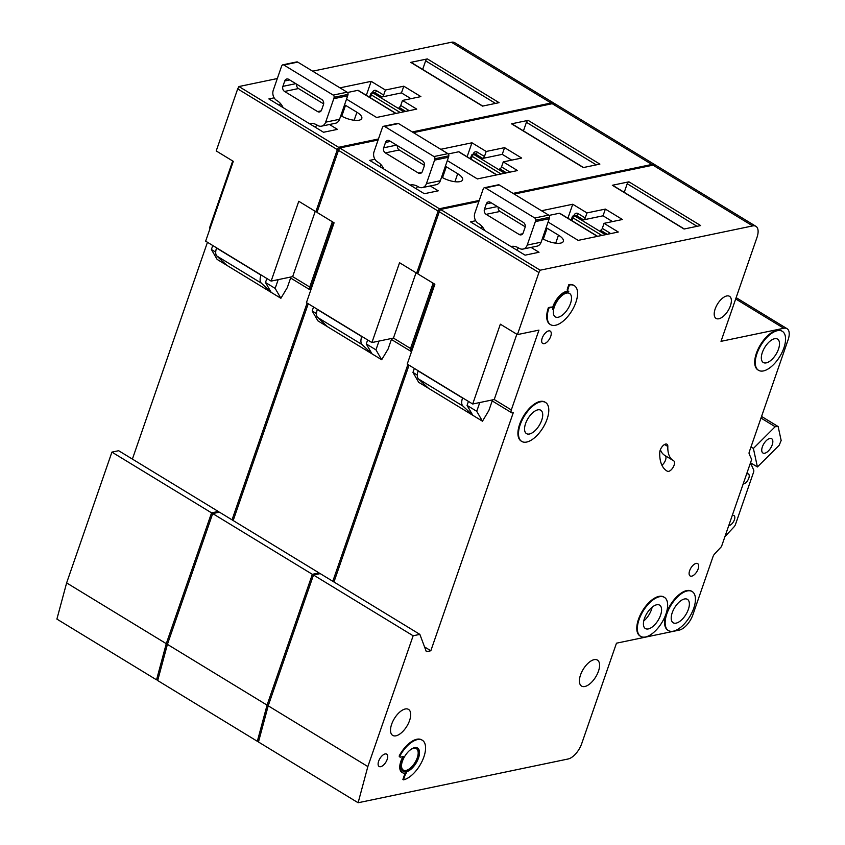 <?xml version="1.0" encoding="UTF-8"?>
<svg xmlns="http://www.w3.org/2000/svg" width="845" height="845" viewBox="0 0 845 845"><rect width="100%" height="100%" fill="white"/><g stroke="black" fill="none" stroke-linecap="round" stroke-linejoin="round"><path stroke-width="1.27" d="M315.46 127.331A15.221 12.157 78.2 0 1 316.854 124.944M334.134 97.291A1.901 1.521 -101.8 0 0 333.205 95.094L347.105 92.2A1.901 1.521 78.2 0 1 348.034 94.397L334.134 97.291A7.616 6.073 -101.8 0 1 333.786 98.696L325.652 122.176A7.616 6.073 -101.8 0 1 321.512 126.158A7.616 6.073 -101.8 0 1 317.635 125.419L317.065 125.071A15.221 12.157 -101.8 0 0 309.312 123.581L309.312 123.581M333.205 95.094L283.836 65.002A1.901 1.521 -101.8 0 0 281.976 65.487A7.616 6.073 -101.8 0 0 281.396 66.755L273.273 90.235A7.616 6.073 -101.8 0 0 276.642 100.418L277.213 100.766A15.221 12.157 -101.8 0 1 283.107 107.611M347.105 92.2L297.736 62.097L283.836 65.002M284.575 91.45L317.604 111.582A3.802 3.042 -101.8 0 0 319.537 111.952A3.802 3.042 -101.8 0 0 321.607 109.966L323.466 104.6A3.802 3.042 -101.8 0 0 321.776 99.509L288.758 79.367A3.802 3.042 -101.8 0 0 286.814 78.997A3.802 3.042 -101.8 0 0 284.744 80.993L282.885 86.359A3.802 3.042 -101.8 0 0 284.575 91.45L298.475 88.545A3.802 3.042 78.2 0 1 296.616 84.162M348.034 94.397A7.616 6.073 78.2 0 1 347.686 95.802L339.553 119.282A7.616 6.073 78.2 0 1 335.412 123.264L321.512 126.158M282.864 64.811L296.764 61.917A1.901 1.521 78.2 0 1 297.736 62.097M298.475 88.545L323.646 103.893M340.81 115.649A13.7 4.943 19.1 0 0 359.093 120.191A13.7 4.943 19.1 0 0 361.787 118.427A13.7 4.943 19.1 0 0 356.917 112.258L345.531 105.319L344.295 105.572M315.259 211.334L292.655 276.621L271.139 281.1L205.652 241.174L233.294 161.353L216.214 150.938L237.698 88.883L238.945 86.539L277.318 78.543M312.629 71.181L451.441 42.25A15.221 7.33 -58.6 0 1 454.716 42.672L554.362 103.428A15.221 7.33 121.4 0 0 551.088 103.005L451.441 42.25M66.628 582.913L166.275 643.668L211.567 512.873L218.295 511.468L118.649 450.712L111.92 452.117L66.628 582.913L56.9 619.089L156.547 679.845L157.952 679.549M132.39 459.088L207.458 242.283M209.993 228.657A3.802 1.838 -58.6 0 1 210.088 226.28L210.69 226.64M232.702 160.994L210.088 226.28M554.901 103.829A15.221 7.33 121.4 0 0 554.362 103.428M237.698 88.883L337.345 149.639L338.591 147.294L378.454 138.981M412.275 131.936L551.088 103.005M337.345 149.639L315.861 211.704L317.34 211.387M332.349 221.749L309.735 287.036A3.802 1.838 -58.6 0 0 309.999 289.814A3.802 1.838 -58.6 0 0 310.707 289.941M232.037 519.844L307.105 303.038M218.295 511.468L218.612 512.334M166.275 643.668L156.547 679.845M315.861 211.704L298.771 201.279L271.139 281.1M274.139 97.84L268.879 98.928L323.54 132.264L337.44 129.369L329.465 124.5M346.524 99.14L376.595 117.476L416.722 109.111L402.484 100.439L420.873 96.605L403.794 86.19L385.404 90.024L371.177 81.342L339.954 87.848M238.945 86.539L338.591 147.294M422.658 69.438L425.637 60.829A1.901 0.919 -58.6 0 1 427.348 58.918L410.754 62.372A1.901 0.919 -58.6 0 1 411.166 62.424L482.738 106.069M410.754 62.372L482.506 106.121L499.089 102.667L427.348 58.918M111.92 452.117L211.567 512.873M215.718 252.148L211.398 249.507L217.123 259.404L271.213 292.391L261.316 283.128A11.418 5.503 -58.6 0 1 260.968 275.121L261.031 274.942M226.798 265.309L216.901 256.056A11.418 5.503 -58.6 0 1 216.552 248.039L216.616 247.86M290.976 276.97L287.289 287.617L280.889 298.285L271.213 292.391L265.488 282.494L266.872 278.501M265.488 282.494L275.164 288.399L278.206 279.632M280.889 298.285L275.164 288.399M211.398 249.507L212.771 245.525M372.391 92.749L372.539 92.327A3.802 3.042 -101.8 0 1 376.543 90.711L383.662 95.052L385.404 90.024M366.329 95.316L371.177 81.342M383.662 95.052A1.901 0.919 -58.6 0 1 381.961 96.964L401.47 92.897L403.794 86.19M410.945 98.675L401.47 92.897M405.674 111.413L399.041 107.378A1.901 0.919 121.4 0 0 400.752 105.467L402.484 100.439M395.798 113.473L357.857 90.341L347.475 92.506M357.857 90.341A1.901 0.919 -58.6 0 1 358.259 90.394L396.041 113.431M279.526 105.424L280.265 103.301M341.76 116.198L345.531 105.319M416.236 188.784A15.221 12.157 78.2 0 1 417.631 186.386M434.921 158.744A1.901 1.521 -101.8 0 0 433.992 156.547L447.892 153.653A1.901 1.521 78.2 0 1 448.822 155.839L434.921 158.744A7.616 6.073 -101.8 0 1 434.573 160.149L426.44 183.629A7.616 6.073 -101.8 0 1 422.299 187.611A7.616 6.073 -101.8 0 1 418.423 186.872L417.852 186.523A15.221 12.157 -101.8 0 0 410.1 185.034L410.1 185.034M433.992 156.547L384.623 126.444A1.901 1.521 -101.8 0 0 382.764 126.94A7.616 6.073 -101.8 0 0 382.183 128.208L374.05 151.688A7.616 6.073 -101.8 0 0 377.43 161.87L377.99 162.219A15.221 12.157 -101.8 0 1 383.894 169.063M447.892 153.653L398.523 123.55L384.623 126.444M385.362 152.892L418.381 173.035A3.802 3.042 -101.8 0 0 420.324 173.405A3.802 3.042 -101.8 0 0 422.394 171.419L424.253 166.053A3.802 3.042 -101.8 0 0 422.563 160.962L389.545 140.819A3.802 3.042 -101.8 0 0 387.601 140.45A3.802 3.042 -101.8 0 0 385.531 142.446L383.672 147.812A3.802 3.042 -101.8 0 0 385.362 152.892L399.262 149.998A3.802 3.042 78.2 0 1 397.393 145.615M448.822 155.839A7.616 6.073 78.2 0 1 448.473 157.254L440.34 180.735A7.616 6.073 78.2 0 1 436.2 184.717L422.299 187.611M383.651 126.264L397.551 123.37A1.901 1.521 78.2 0 1 398.523 123.55M399.262 149.998L424.422 165.345M517.024 250.236A15.221 12.157 78.2 0 1 518.418 247.838M535.709 220.196A1.901 1.521 -101.8 0 0 534.779 217.999L548.669 215.105A1.901 1.521 78.2 0 1 549.599 217.292L535.709 220.196A7.616 6.073 -101.8 0 1 535.35 221.601L527.227 245.082A7.616 6.073 -101.8 0 1 523.087 249.064A7.616 6.073 -101.8 0 1 519.21 248.314L518.64 247.976A15.221 12.157 -101.8 0 0 510.887 246.487A15.221 12.157 -101.8 0 0 510.876 246.487M534.779 217.999L485.41 187.896A1.901 1.521 -101.8 0 0 483.551 188.393A7.616 6.073 -101.8 0 0 482.97 189.66L474.837 213.141A7.616 6.073 -101.8 0 0 478.207 223.323L478.777 223.671A15.221 12.157 -101.8 0 1 484.681 230.516M548.669 215.105L499.31 185.002L485.41 187.896M486.15 214.345L519.168 234.487A3.802 3.042 -101.8 0 0 521.111 234.857A3.802 3.042 -101.8 0 0 523.182 232.871L525.041 227.506A3.802 3.042 -101.8 0 0 523.351 222.415L490.322 202.272A3.802 3.042 -101.8 0 0 488.389 201.902A3.802 3.042 -101.8 0 0 486.319 203.888L484.46 209.254A3.802 3.042 -101.8 0 0 486.15 214.345L500.039 211.451A3.802 3.042 78.2 0 1 498.18 207.067M549.599 217.292A7.616 6.073 78.2 0 1 549.25 218.707L541.127 242.188A7.616 6.073 78.2 0 1 536.987 246.17L523.087 249.064M484.438 187.717L498.339 184.823A1.901 1.521 78.2 0 1 499.31 185.002M500.039 211.451L525.21 226.798M764.725 453.226A8.376 4.035 -58.6 0 1 762.929 453.004A8.376 4.035 -58.6 0 1 763.003 445.304A8.376 4.035 -58.6 0 1 769.837 438.47A8.376 4.035 -58.6 0 1 771.643 438.703A8.376 4.035 -58.6 0 1 771.569 446.403A8.376 4.035 -58.6 0 1 764.725 453.226M750.994 446.963L753.391 448.431L775.171 426.704L778.139 426.556L781.16 440.467L779.196 445.252L757.416 466.968L750.508 462.764M760.996 418.064L775.171 426.704M761.556 416.448L778.139 426.556M753.391 448.431L757.416 466.968M441.597 177.101A13.7 4.943 19.1 0 0 459.881 181.643A13.7 4.943 19.1 0 0 462.574 179.879A13.7 4.943 19.1 0 0 457.705 173.711L446.308 166.771L445.083 167.025M416.046 272.787L393.443 338.074L371.916 342.552L306.439 302.626L334.081 222.805L317.002 212.391L338.486 150.336L339.732 147.991L378.106 139.995M413.416 132.633L552.229 103.703A15.221 7.33 -58.6 0 1 555.503 104.125L655.15 164.881A15.221 7.33 121.4 0 0 651.875 164.458L552.229 103.703M167.416 644.365L267.062 705.121L312.354 574.325L319.083 572.921L219.436 512.165L212.708 513.57L167.416 644.365L157.688 680.542L257.334 741.297L258.739 741.002M233.167 520.541L308.245 303.735M310.77 290.11A3.802 1.838 -58.6 0 1 310.875 287.733L311.478 288.092M333.479 222.446L310.875 287.733M655.688 165.282A15.221 7.33 121.4 0 0 655.15 164.881M338.486 150.336L438.132 211.092L439.379 208.747L479.242 200.434M513.063 193.389L651.875 164.458M438.132 211.092L416.648 273.146L418.127 272.84M433.126 283.202L410.522 348.489A3.802 1.838 -58.6 0 0 410.786 351.266A3.802 1.838 -58.6 0 0 411.494 351.393M332.814 581.297L407.892 364.491M319.083 572.921L319.399 573.787M267.062 705.121L257.334 741.297M416.648 273.146L399.558 262.732L371.916 342.552M374.916 159.293L369.666 160.381L424.327 193.716L438.228 190.822L430.253 185.953M447.311 160.592L477.383 178.929L517.51 170.563L503.271 161.891L521.661 158.057L504.571 147.643L486.192 151.466L471.954 142.794L440.741 149.301M339.732 147.991L439.379 208.747M523.446 130.891L526.424 122.282A1.901 0.919 -58.6 0 1 528.125 120.37L511.542 123.824A1.901 0.919 -58.6 0 1 511.954 123.877L583.525 167.521M511.542 123.824L583.282 167.574L599.876 164.12L528.125 120.37M212.708 513.57L312.354 574.325M316.495 313.601L312.175 310.96L317.91 320.857L372.001 353.844L362.104 344.58A11.418 5.503 -58.6 0 1 361.755 336.574L361.818 336.394M327.585 326.762L317.688 317.498A11.418 5.503 -58.6 0 1 317.34 309.492L317.403 309.312M391.763 338.422L388.077 349.07L381.676 359.738L372.001 353.844L366.276 343.947L367.659 339.954M366.276 343.947L375.951 349.851L378.993 341.084M381.676 359.738L375.951 349.851M312.175 310.96L313.558 306.967M473.179 154.191L473.327 153.779A3.802 3.042 -101.8 0 1 477.33 152.163L484.449 156.505L486.192 151.466M467.116 156.769L471.954 142.794M484.449 156.505A1.901 0.919 -58.6 0 1 482.748 158.416L502.247 154.35L504.571 147.643M511.732 160.127L502.247 154.35M506.461 172.866L499.828 168.831A1.901 0.919 121.4 0 0 501.529 166.919L503.271 161.891M496.585 174.926L458.634 151.794L448.251 153.959M458.634 151.794A1.901 0.919 -58.6 0 1 459.046 151.846L496.828 174.873M380.313 166.877L381.042 164.754M442.548 177.651L446.308 166.771M542.384 238.554A13.7 4.943 19.1 0 0 560.668 243.096A13.7 4.943 19.1 0 0 563.361 241.332A13.7 4.943 19.1 0 0 558.482 235.163L547.095 228.224L545.87 228.477M667.825 446.477A38.057 18.336 -58.6 0 0 673.243 460.557A38.057 18.336 -58.6 0 0 673.602 460.768A6.084 2.936 -58.6 0 1 673.666 460.8A6.084 2.936 -58.6 0 1 673.032 467.465A6.084 2.936 -58.6 0 1 667.381 471.235A50.225 24.199 -58.6 0 1 666.906 470.961A50.225 24.199 -58.6 0 1 659.755 452.371A6.084 2.936 -58.6 0 1 665.649 444.058A6.084 2.936 -58.6 0 1 666.958 444.227A6.084 2.936 -58.6 0 1 667.825 446.477L664.561 444.491M545.236 402.273A22.836 10.996 121.4 0 0 544.951 402.093A22.836 10.996 121.4 0 0 540.039 401.459A22.836 10.996 121.4 0 0 521.386 420.092A22.836 10.996 121.4 0 0 521.185 441.079A22.836 10.996 121.4 0 0 521.471 441.238M540.599 401.808A22.836 10.996 -58.6 0 1 545.521 402.442A22.836 10.996 -58.6 0 1 545.321 423.429A22.836 10.996 -58.6 0 1 526.667 442.051A22.836 10.996 -58.6 0 1 521.745 441.428A22.836 10.996 -58.6 0 1 521.957 420.44A22.836 10.996 -58.6 0 1 540.599 401.808M551.943 307.432A3.802 1.838 -58.6 0 0 551.69 307.2A3.802 1.838 -58.6 0 0 550.877 307.094L548.405 307.612A22.836 10.996 121.4 0 0 549.968 324.3A22.836 10.996 121.4 0 0 550.264 324.469M555.461 325.272A22.836 10.996 -58.6 0 1 550.539 324.649A22.836 10.996 -58.6 0 1 548.975 307.96L551.447 307.443A3.802 1.838 121.4 0 1 552.26 307.548A3.802 1.838 121.4 0 1 552.714 309.671A15.221 7.33 121.4 0 1 568.769 291.631A3.802 1.838 121.4 0 1 568.379 291.504A3.802 1.838 121.4 0 1 568.115 288.726L569.393 285.029A22.836 10.996 -58.6 0 1 574.315 285.663A22.836 10.996 -58.6 0 1 574.114 306.65A22.836 10.996 -58.6 0 1 555.461 325.272M548.405 307.612L548.975 307.96M664.096 597.193A22.836 10.996 121.4 0 0 663.821 597.014A22.836 10.996 121.4 0 0 658.899 596.38A22.836 10.996 121.4 0 0 640.246 615.012A22.836 10.996 121.4 0 0 640.045 636A22.836 10.996 121.4 0 0 640.341 636.158M659.47 596.728A22.836 10.996 -58.6 0 1 664.381 597.352A22.836 10.996 -58.6 0 1 664.181 618.339A22.836 10.996 -58.6 0 1 645.538 636.972A22.836 10.996 -58.6 0 1 640.616 636.338A22.836 10.996 -58.6 0 1 640.816 615.35A22.836 10.996 -58.6 0 1 659.47 596.728M691.897 591.394A22.836 10.996 121.4 0 0 691.611 591.215A22.836 10.996 121.4 0 0 686.7 590.581A22.836 10.996 121.4 0 0 668.046 609.213A22.836 10.996 121.4 0 0 667.846 630.201A22.836 10.996 121.4 0 0 668.131 630.37M687.27 590.93A22.836 10.996 -58.6 0 1 692.182 591.563A22.836 10.996 -58.6 0 1 691.981 612.551A22.836 10.996 -58.6 0 1 673.328 631.183A22.836 10.996 -58.6 0 1 668.416 630.55A22.836 10.996 -58.6 0 1 668.617 609.562A22.836 10.996 -58.6 0 1 687.27 590.93M782.016 331.145A22.836 10.996 121.4 0 0 781.731 330.965A22.836 10.996 121.4 0 0 776.819 330.332A22.836 10.996 121.4 0 0 758.166 348.964A22.836 10.996 121.4 0 0 757.965 369.952A22.836 10.996 121.4 0 0 758.25 370.11M777.389 330.68A22.836 10.996 -58.6 0 1 782.301 331.303A22.836 10.996 -58.6 0 1 782.1 352.302A22.836 10.996 -58.6 0 1 763.447 370.923A22.836 10.996 -58.6 0 1 758.535 370.3A22.836 10.996 -58.6 0 1 758.736 349.302A22.836 10.996 -58.6 0 1 777.389 330.68M406.244 771.791A13.7 6.602 -58.6 0 1 403.297 771.411A13.7 6.602 -58.6 0 1 403.414 758.821A13.7 6.602 -58.6 0 1 414.61 747.645A13.7 6.602 -58.6 0 1 417.557 748.026A13.7 6.602 -58.6 0 1 417.441 760.616A13.7 6.602 -58.6 0 1 406.244 771.791M403.023 771.231A13.7 6.602 121.4 0 0 405.674 771.443A13.7 6.602 121.4 0 0 416.722 760.574A13.7 6.602 121.4 0 0 417.261 747.867M402.231 772.531A15.221 7.33 -58.6 0 1 401.935 772.372A15.221 7.33 -58.6 0 1 402.98 756.602M399.791 756.803A1.521 0.729 -58.6 0 1 399.463 756.761A1.521 0.729 -58.6 0 1 399.569 755.176L400.139 755.525A1.521 0.729 121.4 0 0 400.034 757.109A1.521 0.729 121.4 0 0 400.361 757.152L403.857 756.423A15.221 7.33 121.4 0 0 402.505 772.71A15.221 7.33 121.4 0 0 405.78 773.133A15.221 7.33 121.4 0 0 406.614 772.911A1.521 0.729 121.4 0 0 405.336 774.411L403.456 779.84L402.885 779.491L404.766 774.062A1.521 0.729 -58.6 0 1 405.23 773.228M766.235 362.875A13.7 6.602 -58.6 0 1 763.288 362.494A13.7 6.602 -58.6 0 1 763.405 349.904A13.7 6.602 -58.6 0 1 774.601 338.729A13.7 6.602 -58.6 0 1 777.548 339.109A13.7 6.602 -58.6 0 1 777.432 351.7A13.7 6.602 -58.6 0 1 766.235 362.875M676.116 623.135A13.7 6.602 -58.6 0 1 673.169 622.754A13.7 6.602 -58.6 0 1 673.285 610.164A13.7 6.602 -58.6 0 1 684.482 598.978A13.7 6.602 -58.6 0 1 687.429 599.359A13.7 6.602 -58.6 0 1 687.302 611.949A13.7 6.602 -58.6 0 1 676.116 623.135M746.621 474.003A5.704 2.746 -58.6 0 1 747.191 473.823A5.704 2.746 -58.6 0 1 748.416 473.971A5.704 2.746 -58.6 0 1 748.374 479.221A5.704 2.746 -58.6 0 1 743.706 483.879A5.704 2.746 -58.6 0 1 743.178 483.931M732.214 515.587A5.704 2.746 -58.6 0 1 732.795 515.408A5.704 2.746 -58.6 0 1 734.02 515.566A5.704 2.746 -58.6 0 1 733.967 520.805A5.704 2.746 -58.6 0 1 729.309 525.463A5.704 2.746 -58.6 0 1 728.781 525.516M529.456 434.003A13.7 6.602 -58.6 0 1 526.509 433.633A13.7 6.602 -58.6 0 1 526.625 421.032A13.7 6.602 -58.6 0 1 537.821 409.857A13.7 6.602 -58.6 0 1 540.768 410.237A13.7 6.602 -58.6 0 1 540.642 422.827A13.7 6.602 -58.6 0 1 529.456 434.003M584.846 686.499A15.221 7.33 -58.6 0 1 581.571 686.077A15.221 7.33 -58.6 0 1 581.709 672.081A15.221 7.33 -58.6 0 1 594.141 659.66A15.221 7.33 -58.6 0 1 597.415 660.082A15.221 7.33 -58.6 0 1 597.278 674.078A15.221 7.33 -58.6 0 1 584.846 686.499M718.841 318.766A12.939 6.232 -58.6 0 1 716.053 318.407A12.939 6.232 -58.6 0 1 716.169 306.513A12.939 6.232 -58.6 0 1 726.742 295.961A12.939 6.232 -58.6 0 1 729.52 296.32A12.939 6.232 -58.6 0 1 729.415 308.214A12.939 6.232 -58.6 0 1 718.841 318.766M648.316 628.923A13.7 6.602 -58.6 0 1 645.369 628.543A13.7 6.602 -58.6 0 1 645.495 615.952A13.7 6.602 -58.6 0 1 656.681 604.777A13.7 6.602 -58.6 0 1 659.628 605.157A13.7 6.602 -58.6 0 1 659.512 617.748A13.7 6.602 -58.6 0 1 648.316 628.923M395.967 735.815A15.221 7.33 -58.6 0 1 392.693 735.393A15.221 7.33 -58.6 0 1 392.819 721.408A15.221 7.33 -58.6 0 1 405.262 708.987A15.221 7.33 -58.6 0 1 408.536 709.409A15.221 7.33 -58.6 0 1 408.399 723.394A15.221 7.33 -58.6 0 1 395.967 735.815M409.55 750.497A12.559 6.052 -58.6 0 1 413.691 748.3A12.559 6.052 -58.6 0 1 416.395 748.649A12.559 6.052 -58.6 0 1 416.279 760.194A12.559 6.052 -58.6 0 1 406.022 770.439A12.559 6.052 -58.6 0 1 403.318 770.091A12.559 6.052 -58.6 0 1 401.829 763.162M558.249 317.224A13.7 6.602 -58.6 0 1 555.292 316.854A13.7 6.602 -58.6 0 1 555.418 304.253A13.7 6.602 -58.6 0 1 566.604 293.078A13.7 6.602 -58.6 0 1 569.562 293.458A13.7 6.602 -58.6 0 1 569.435 306.048A13.7 6.602 -58.6 0 1 558.249 317.224M691.685 576.163A7.225 3.486 -58.6 0 1 690.133 575.963A7.225 3.486 -58.6 0 1 690.196 569.319A7.225 3.486 -58.6 0 1 696.1 563.425A7.225 3.486 -58.6 0 1 697.664 563.615A7.225 3.486 -58.6 0 1 697.6 570.269A7.225 3.486 -58.6 0 1 691.685 576.163M548.669 330.891A7.225 3.486 121.4 0 0 542.754 336.796A7.225 3.486 121.4 0 0 542.691 343.44A7.225 3.486 121.4 0 0 544.254 343.64A7.225 3.486 121.4 0 0 550.158 337.736A7.225 3.486 121.4 0 0 550.222 331.092A7.225 3.486 121.4 0 0 548.669 330.891M385.109 753.951A7.225 3.486 121.4 0 0 379.204 759.845A7.225 3.486 121.4 0 0 379.141 766.499A7.225 3.486 121.4 0 0 380.704 766.69A7.225 3.486 121.4 0 0 386.609 760.796A7.225 3.486 121.4 0 0 386.672 754.152A7.225 3.486 121.4 0 0 385.109 753.951M516.834 334.24L494.23 399.527L472.704 404.005L407.227 364.079L434.869 284.258L417.779 273.843L439.273 211.789L440.52 209.444L478.893 201.437M514.204 194.086L653.016 165.155A15.221 7.33 -58.6 0 1 656.29 165.578L755.937 226.333A15.221 7.33 121.4 0 0 752.663 225.911L653.016 165.155M268.203 705.818L367.85 766.573L413.142 635.778L419.859 634.373L320.213 573.618L313.495 575.012L268.203 705.818L258.475 741.994L358.122 802.75L568.062 759A15.221 7.33 121.4 0 0 581.677 743.716L616.48 643.182L679.253 630.106A15.221 7.33 -58.6 0 0 692.868 614.822L713.074 556.464A3.802 1.838 -58.6 0 1 714.606 553.971L721.482 546.588L751.659 459.458L749.219 454.008A3.802 1.838 -58.6 0 1 749.304 451.821L788.1 339.806A15.221 7.33 -58.6 0 0 787.054 328.684A15.221 7.33 -58.6 0 0 783.78 328.261L721.007 341.338L756.983 237.456A15.221 7.33 121.4 0 0 755.937 226.333M333.955 581.994L409.033 365.188M411.557 351.562A3.802 1.838 -58.6 0 1 411.663 349.186L412.254 349.545M434.267 283.899L411.663 349.186M552.535 307.791A15.221 7.33 -58.6 0 1 567.988 291.271M568.125 291.282A3.802 1.838 -58.6 0 1 567.808 291.155A3.802 1.838 -58.6 0 1 567.544 288.377L568.115 288.726M574.019 285.494A22.836 10.996 121.4 0 0 573.744 285.314A22.836 10.996 121.4 0 0 568.822 284.68L567.544 288.377M422.025 740.062A22.836 10.996 121.4 0 0 421.739 739.882A22.836 10.996 121.4 0 0 399.569 755.176M439.273 211.789L538.92 272.544L540.166 270.199L752.663 225.911M538.92 272.544L517.425 334.599L538.952 330.12L511.309 409.941A3.802 1.838 -58.6 0 0 511.574 412.719A3.802 1.838 -58.6 0 0 512.387 412.825L513.285 412.635L430.834 650.756L426.345 651.696L419.859 634.373M367.85 766.573L358.122 802.75M517.425 334.599L500.346 324.184L472.704 404.005M475.703 220.735L470.454 221.834L525.115 255.169L539.015 252.264L531.03 247.405M548.099 222.045L578.17 240.381L618.297 232.016L604.059 223.333L622.438 219.51L605.358 209.095L586.979 212.919L572.741 204.247L541.529 210.754M440.52 209.444L540.166 270.199M624.233 192.343L627.212 183.735A1.901 0.919 -58.6 0 1 628.912 181.823L612.329 185.277A1.901 0.919 -58.6 0 1 612.731 185.33L684.313 228.974M612.329 185.277L684.07 229.027L700.663 225.562L628.912 181.823M750.476 462.849L753.666 469.989A3.802 1.838 -58.6 0 1 753.539 472.302L735.509 524.365A3.802 1.838 -58.6 0 1 733.935 526.984L724.915 536.659M313.495 575.012L413.142 635.778M424.57 646.943L430.834 650.756M417.282 375.053L412.962 372.413L418.687 382.31L472.788 415.286L462.891 406.033A11.418 5.503 -58.6 0 1 462.542 398.027L462.606 397.847M428.373 388.214L418.476 378.951A11.418 5.503 -58.6 0 1 418.127 370.944L418.19 370.765M492.55 399.875L488.864 410.522L482.463 421.19L472.788 415.286L467.063 405.399L468.436 401.407M467.063 405.399L476.738 411.304L479.77 402.537M482.463 421.19L476.738 411.304M412.962 372.413L414.346 368.42M400.139 755.525A22.836 10.996 -58.6 0 1 422.31 740.231A22.836 10.996 -58.6 0 1 422.109 761.218A22.836 10.996 -58.6 0 1 403.456 779.84M568.822 284.68L569.393 285.029M665.269 455.698A6.084 2.936 -58.6 0 1 665.522 460.081A6.084 2.936 -58.6 0 1 661.931 465.236M665.068 455.561A38.057 18.336 -58.6 0 1 664.698 455.349A38.057 18.336 -58.6 0 1 660.378 449.698M573.966 215.644L574.114 215.232A3.802 3.042 -101.8 0 1 578.117 213.616L585.236 217.957L586.979 212.919M567.903 218.221L572.741 204.247M585.236 217.957A1.901 0.919 -58.6 0 1 583.536 219.869L603.034 215.802L605.358 209.095M612.509 221.58L603.034 215.802M607.249 234.318L600.615 230.284A1.901 0.919 121.4 0 0 602.316 228.372L604.059 223.333M597.373 236.378L559.422 213.246L549.039 215.412M559.422 213.246A1.901 0.919 -58.6 0 1 559.834 213.299L597.605 236.325M481.101 228.33L481.83 226.206M543.335 239.103L547.095 228.224M282.885 86.359L295.792 83.666M284.744 80.993L289.708 79.958M317.604 111.582L321.163 110.843M333.786 98.696L347.686 95.802M325.652 122.176L339.553 119.282M354.15 120.254L356.917 112.258M292.655 276.621L309.735 287.036M216.901 256.056L261.316 283.128M216.552 248.039L260.968 275.121M400.752 105.467L407.86 109.808A1.901 0.919 -58.6 0 1 407.068 111.128M408.885 110.748A3.802 3.042 -101.8 0 0 407.86 109.808M381.961 96.964L374.842 92.623L373.057 92.992L403.878 111.793M400.276 112.543L371.346 94.904L370.363 97.766M495.487 103.417L425.637 60.829M371.346 94.904A1.901 0.919 -58.6 0 1 373.057 92.992A1.901 1.521 78.2 0 0 372.085 92.813A1.901 1.901 0 0 0 370.67 94.049A1.901 0.687 19.1 0 0 371.346 94.904M371.05 93.806A1.901 0.687 19.1 0 0 370.67 94.049L369.561 97.281M372.085 92.813L373.881 92.432A1.901 1.521 78.2 0 1 374.842 92.623A1.901 0.919 -58.6 0 0 376.543 90.711M383.672 147.812L396.58 145.118M385.531 142.446L390.496 141.411M418.381 173.035L421.951 172.296M434.573 160.149L448.473 157.254M426.44 183.629L440.34 180.735M484.46 209.254L497.367 206.571M486.319 203.888L491.283 202.863M519.168 234.487L522.738 233.738M535.35 221.601L549.25 218.707M527.227 245.082L541.127 242.188M454.937 181.707L457.705 173.711M393.443 338.074L410.522 348.489M317.688 317.498L362.104 344.58M317.34 309.492L361.755 336.574M501.529 166.919L508.648 171.26A1.901 0.919 -58.6 0 1 507.845 172.581M509.672 172.2A3.802 3.042 -101.8 0 0 508.648 171.26M482.748 158.416L475.629 154.075L473.834 154.445L504.666 173.246M501.064 173.996L472.133 156.357L471.14 159.219M596.274 164.87L526.424 122.282M472.133 156.357A1.901 0.919 -58.6 0 1 473.834 154.445A1.901 1.521 78.2 0 0 472.873 154.265A1.901 1.901 0 0 0 471.457 155.501A1.901 0.687 19.1 0 0 472.133 156.357M471.837 155.258A1.901 0.687 19.1 0 0 471.457 155.501L470.338 158.733M472.873 154.265L474.658 153.885A1.901 1.521 78.2 0 1 475.629 154.075A1.901 0.919 -58.6 0 0 477.33 152.163M555.714 243.159L558.482 235.163M652.139 607.185A13.7 6.602 -58.6 0 1 643.753 620.959M494.23 399.527L511.309 409.941M735.689 298.94L783.78 328.261M418.476 378.951L462.891 406.033M418.127 370.944L462.542 398.027M404.766 774.062L405.336 774.411M550.877 307.094L551.447 307.443M667.381 471.235L666.441 470.665M602.316 228.372L609.435 232.713A1.901 0.919 -58.6 0 1 608.632 234.033M610.46 233.653A3.802 3.042 -101.8 0 0 609.435 232.713M583.536 219.869L576.417 215.528L574.621 215.897L605.453 234.699M601.851 235.449L572.921 217.809L571.928 220.672M697.062 226.323L627.212 183.735M572.921 217.809A1.901 0.919 -58.6 0 1 574.621 215.897A1.901 1.521 78.2 0 0 573.649 215.707A1.901 1.901 0 0 0 572.245 216.954A1.901 0.687 19.1 0 0 572.921 217.809M572.614 216.711A1.901 0.687 19.1 0 0 572.245 216.954L571.125 220.186M573.649 215.707L575.445 215.338A1.901 1.521 78.2 0 1 576.417 215.528A1.901 0.919 -58.6 0 0 578.117 213.616M290.627 278.005L309.999 289.814M391.404 339.458L410.786 351.266M544.951 402.093L545.521 402.442M549.968 324.3L550.539 324.649M663.821 597.014L664.381 597.352M691.611 591.215L692.182 591.563M781.731 330.965L782.301 331.303M401.935 772.372L402.505 772.71M492.191 400.91L511.574 412.719M736.143 297.641L787.054 328.684M421.739 739.882L422.31 740.231M399.463 756.761L400.034 757.109M757.965 369.952L758.535 370.3M667.846 630.201L668.416 630.55M640.045 636L640.616 636.338M573.744 285.314L574.315 285.663M567.808 291.155L568.379 291.504M551.69 307.2L552.26 307.548M521.185 441.079L521.745 441.428M673.243 460.557L664.698 455.349"/></g></svg>
